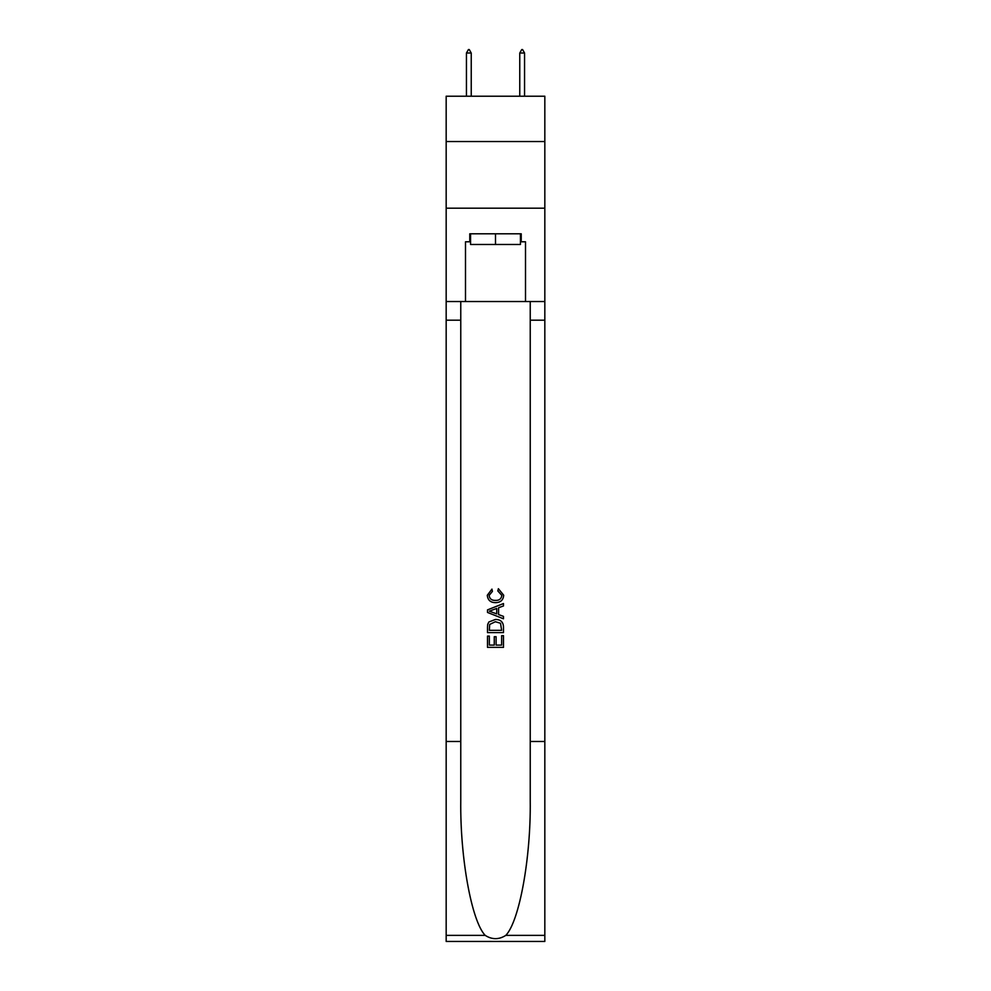 <?xml version="1.0" encoding="UTF-8"?>
<svg xmlns="http://www.w3.org/2000/svg" width="991" height="991" viewBox="0 0 991 991"><rect width="100%" height="100%" fill="white"/><g stroke="black" fill="none" stroke-linecap="round" stroke-linejoin="round"><path stroke-width="1.49" d="M544.827 141.54L544.827 96.214L446.173 96.214L446.173 141.54L544.827 141.54L544.827 208.197L446.173 208.197L446.173 141.54M520.436 233.802L520.436 244.467L470.564 244.467L470.564 233.802M495.5 233.802L495.5 244.467M501.644 635.677L501.644 645.104L496.107 645.104L501.644 645.104L501.644 635.677L503.49 635.677L503.49 647.358L487.498 647.358L487.498 636.086L487.498 647.358M494.261 636.693L494.261 645.104L489.343 645.104L494.261 645.104L494.261 636.693L496.107 636.693L496.107 645.104M488.873 621.976L487.721 624.305L488.873 621.976L495.401 619.474C500.529 619.449 503.217 621.914 503.49 626.869L503.49 632.592L487.498 632.592L487.498 627.13L487.498 632.592M498.374 588.704L497.841 590.958L498.374 588.704L503.701 595.232C503.267 600.15 500.492 602.615 495.376 602.652L495.376 602.652C490.458 602.54 487.77 600.088 487.287 595.281L491.945 589.112L492.428 591.367L489.133 595.393C489.616 598.849 491.685 600.509 495.364 600.397C499.105 600.596 501.273 598.948 501.855 595.442L497.841 590.958M505.819 935.368L544.827 935.368L544.827 941.45L446.173 941.45L446.173 741.479L460.765 741.479L460.765 800.926C460.059 857.748 471.592 921.234 485.181 935.368C492.056 939.753 498.931 939.753 505.819 935.368C519.408 921.234 530.941 857.748 530.235 800.926L530.235 301.524M487.498 609.886L487.498 612.438L503.49 618.793L487.498 612.438L487.498 609.886L503.49 603.544L487.498 609.886M530.235 741.479L544.827 741.479L544.827 208.197M446.173 741.479L446.173 208.197M460.765 301.524L460.765 741.479M544.827 935.368L544.827 741.479M446.173 301.524L465.497 301.524L465.497 241.792L470.564 241.792M520.436 241.792L521.229 241.792L521.229 233.802L469.771 233.802L469.771 241.792M521.229 241.792L525.503 241.792L525.503 301.524L544.827 301.524M465.497 301.524L525.503 301.524M503.49 603.544L503.49 605.935L498.572 607.756L498.572 614.569L503.49 616.39L503.49 618.793M492.292 612.252L496.726 613.887L496.726 608.437L489.343 611.162L492.292 612.252M496.726 608.437L496.726 613.887M487.498 627.13L487.721 624.305M500.517 623.265L501.644 630.338L500.517 623.265L495.376 621.729L489.665 624.454L489.343 630.338L501.644 630.338L489.343 630.338M487.498 636.086L489.343 636.086L489.343 645.104M471.233 53.018L469.239 49.55L468.433 49.55L466.439 53.018L471.233 53.018L471.233 96.214M466.439 53.018L466.439 96.214M521.761 49.55L522.567 49.55L524.561 53.018L519.767 53.018L521.761 49.55M524.561 96.214L524.561 53.018M519.767 96.214L519.767 53.018M530.235 320.192L544.827 320.192M460.765 320.192L446.173 320.192M446.173 935.368L485.181 935.368"/></g></svg>
